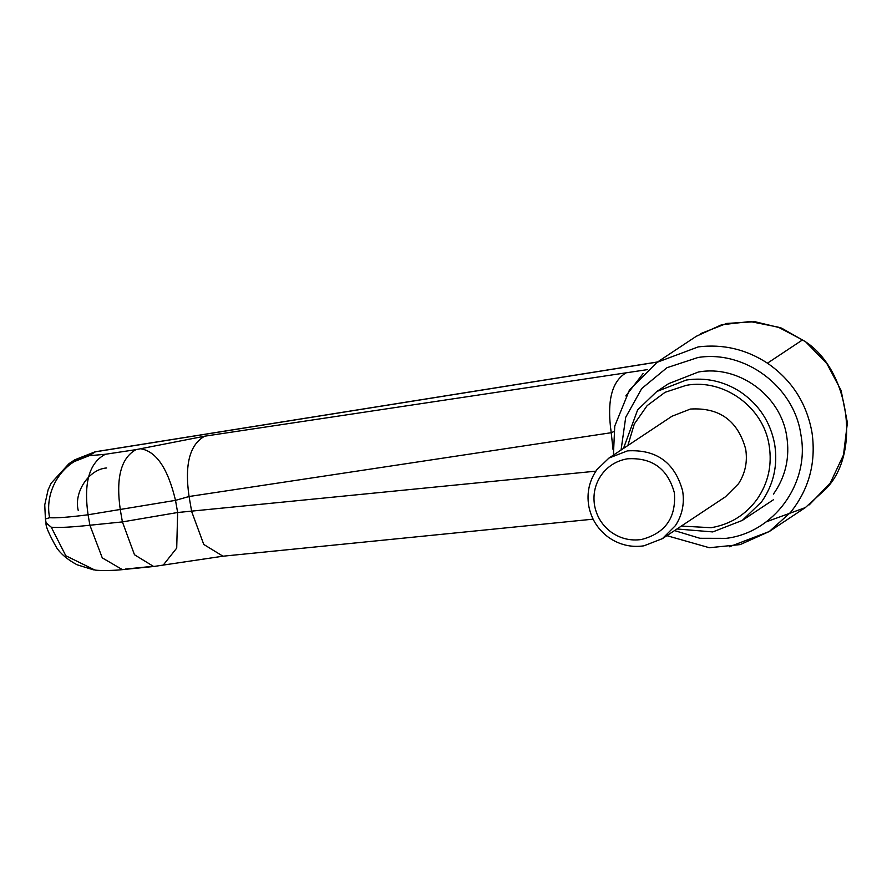 <?xml version="1.0" encoding="UTF-8"?>
<svg xmlns="http://www.w3.org/2000/svg" width="892" height="892" viewBox="0 0 892 892"><rect width="100%" height="100%" fill="white"/><g stroke="black" fill="none" stroke-linecap="round" stroke-linejoin="round"><path stroke-width="1.34" d="M627.433 458.8C616.64 460.685 607.987 466.014 601.487 474.823C595.087 484.033 592.779 494.257 594.574 505.496C596.637 516.412 602.089 525.232 610.942 531.955C620.208 538.578 630.399 541.087 641.515 539.493C665.332 533.249 676.292 517.683 674.374 492.808C667.74 468.679 652.085 457.34 627.433 458.8M611.689 539.415L607.998 536.939C597.584 529.034 591.162 518.653 588.731 505.82C586.624 492.596 589.344 480.565 596.859 469.727L608.946 458.075L627.399 450.884C656.401 449.167 674.809 462.502 682.625 490.89C684.655 503.467 682.257 515.041 675.434 525.611L662.41 538.634L643.957 545.815C632.528 547.51 621.769 545.369 611.689 539.415M608.946 458.075L671.988 416.241L690.43 409.049C719.443 407.332 737.851 420.667 745.667 449.055C747.686 461.632 745.288 473.206 738.476 483.776L725.452 496.799L662.41 538.634M681.321 526.079L711.147 527.707C730.191 524.407 745.456 514.985 756.94 499.453C768.224 483.185 772.294 465.145 769.138 445.32C763.463 407.12 723.746 378.353 686.294 385.322L665.064 392.302L647.146 405.626L634.323 423.968L627.856 445.521M623.486 448.42L637.635 409.885L656.746 391.532L686.271 380.037C705.683 377.204 723.769 381.163 740.494 391.923C759.014 404.622 770.398 421.994 774.635 444.038C778.002 465.189 773.665 484.434 761.623 501.783L742.289 520.426L712.775 531.922L676.95 528.978M668.599 383.672L698.313 372.042C738.264 364.616 780.634 395.301 786.677 436.043C790.056 457.34 785.651 476.685 773.453 494.09M766.038 521.932L805.342 507.593L825.624 489.162C862.085 452.991 849.039 366.857 802.499 339.919L778.192 327.13L750.105 321.533L721.572 324.766L696.273 336.295L657.036 362.33L698.258 346.888C723.133 343.877 746.191 349.307 767.443 363.178C791.483 379.836 806.257 402.526 811.753 431.249L812.166 433.757C816.046 463.305 808.81 489.552 790.457 512.499L769.305 531.509L729.333 546.785M805.342 507.593L769.305 531.509L740.17 544.599L709.363 547.733L666.87 535.668M674.53 530.584L699.863 538.277L726.188 538.344C773.732 532.647 809.479 483.865 801.127 436.077L800.76 433.802C793.657 386.258 744.932 350.043 698.068 357.48L666.948 367.716L641.716 388.566L625.716 417.266L621.066 450.025M153.725 566.498L122.416 569.631C115.403 570.501 99.971 570.902 94.875 570.033L65.807 555.749L51.279 527.217C58.426 527.863 71.293 527.205 89.902 525.232L122.405 521.909L177.642 512.51L595.878 471.166M93.526 569.854L77.024 564.759C67.669 559.697 60.879 554.032 56.642 547.744C48.848 533.929 45.336 525.644 46.094 522.89L51.279 527.217M122.416 569.631L102.279 557.89L89.902 525.232M163.191 565.093L153.669 566.509L134.48 554.746L122.405 521.909L120.32 509.968C115.737 478.045 120.955 457.942 135.985 449.646L204.714 436.188L647.402 369.623M593.102 519.166L222.955 556.207L163.247 565.082L176.716 548.101L177.642 512.51L175.512 500.356C167.897 468.445 156.245 451.24 140.568 448.743M222.955 556.207L203.766 544.443L191.691 511.607L189.059 496.51C184.477 464.587 189.695 444.484 204.714 436.188M613.841 431.594L611.232 432.709L189.059 496.51L175.512 500.356L88.074 514.773C83.514 482.906 89.267 462.736 105.345 454.273L135.985 449.646M657.605 361.962L95.578 451.72L89.122 455.723C62.853 460.863 44.076 490.344 49.617 517.728L45.414 518.954L44.745 504.872L48.112 489.842L51.167 483.163L68.952 463.673L89.122 455.723L105.345 454.273M88.074 514.773C69.543 517.17 56.731 518.152 49.617 517.728M613.016 449.445L611.232 432.709C606.638 400.787 611.856 380.683 626.886 372.388M625.816 395.925L643.032 373.614M89.891 525.165L88.085 514.84M657.46 362.052L94.875 451.898L74.85 459.759L68.952 463.673M802.499 339.919L767.443 363.178M150.993 566.509L125.382 569.074M78.284 510.637C73.534 492.328 88.932 469.147 106.639 467.977M773.609 499.643L742.289 520.426M668.978 383.415L656.746 391.532M657.036 362.33L629.462 389.971L614.755 426.086L613.406 455.11M46.094 522.89L45.414 518.954M700.432 333.708L726.701 323.439L754.966 321.722L781.548 328.122L805.643 341.803L826.828 363.523L841.145 390.54L847.4 422.73L843.497 454.942L830.363 482.884L809.278 504.839M74.85 459.759L95.578 451.72"/></g></svg>
